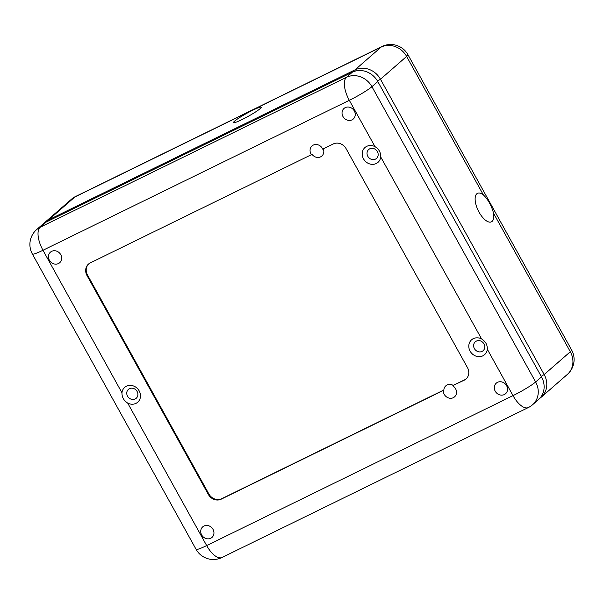 <?xml version="1.0" encoding="UTF-8"?>
<svg xmlns="http://www.w3.org/2000/svg" width="604" height="604" viewBox="0 0 604 604"><rect width="100%" height="100%" fill="white"/><g stroke="black" fill="none" stroke-linecap="round" stroke-linejoin="round"><path stroke-width="0.91" d="M345.254 107.618A7.029 6.282 48.9 0 1 353.884 110.253A7.029 6.282 48.9 0 1 353.264 119.026A7.029 6.282 48.9 0 1 352.034 119.849A7.029 6.282 48.9 0 1 343.397 117.214A7.029 6.282 48.9 0 1 344.023 108.441A7.029 6.282 48.9 0 1 345.254 107.618M497.53 382.332A7.029 6.282 48.9 0 1 506.16 384.967A7.029 6.282 48.9 0 1 505.54 393.74A7.029 6.282 48.9 0 1 504.31 394.555A7.029 6.282 48.9 0 1 495.673 391.921A7.029 6.282 48.9 0 1 496.299 383.147A7.029 6.282 48.9 0 1 497.53 382.332M203.956 526.039A7.029 6.282 48.9 0 1 212.585 528.674A7.029 6.282 48.9 0 1 211.959 537.447A7.029 6.282 48.9 0 1 210.728 538.262A7.029 6.282 48.9 0 1 202.098 535.627A7.029 6.282 48.9 0 1 202.718 526.854A7.029 6.282 48.9 0 1 203.956 526.039M51.68 251.324A7.029 6.282 48.9 0 1 60.309 253.959A7.029 6.282 48.9 0 1 59.683 262.732A7.029 6.282 48.9 0 1 58.452 263.548A7.029 6.282 48.9 0 1 49.822 260.913A7.029 6.282 48.9 0 1 50.449 252.14A7.029 6.282 48.9 0 1 51.68 251.324M481.607 338.965A9.868 8.818 -131.1 0 0 473.317 338.655A9.868 8.818 -131.1 0 0 470.101 351.143A9.868 8.818 -131.1 0 0 482.838 355.824A9.868 8.818 -131.1 0 0 487.315 349.263C487.458 344.808 485.556 341.373 481.607 338.965L380.724 156.965C380.867 152.51 378.965 149.075 375.008 146.666A9.868 8.818 -131.1 0 0 366.726 146.357A9.868 8.818 -131.1 0 0 363.51 158.844A9.868 8.818 -131.1 0 0 376.239 163.525A9.868 8.818 -131.1 0 0 380.724 156.965M482.052 351.415A5.919 5.293 -131.1 0 0 483.087 350.728A5.919 5.293 -131.1 0 0 483.615 343.329A5.919 5.293 -131.1 0 0 476.337 341.109A5.919 5.293 -131.1 0 0 475.303 341.796A5.919 5.293 -131.1 0 0 474.774 349.195A5.919 5.293 -131.1 0 0 482.052 351.415M375.462 159.116A5.919 5.293 -131.1 0 0 376.496 158.429A5.919 5.293 -131.1 0 0 377.024 151.03A5.919 5.293 -131.1 0 0 369.746 148.81A5.919 5.293 -131.1 0 0 368.712 149.498A5.919 5.293 -131.1 0 0 368.183 156.897A5.919 5.293 -131.1 0 0 375.462 159.116M135.96 403.381A9.868 8.818 -131.1 0 0 139.177 390.886A9.868 8.818 -131.1 0 0 126.447 386.205A9.868 8.818 -131.1 0 0 121.963 392.766C121.887 397.168 123.79 400.603 127.678 403.072A9.868 8.818 -131.1 0 0 135.96 403.381M135.175 398.965A5.919 5.293 -131.1 0 0 136.217 398.278A5.919 5.293 -131.1 0 0 136.738 390.886A5.919 5.293 -131.1 0 0 129.467 388.666A5.919 5.293 -131.1 0 0 128.433 389.354A5.919 5.293 -131.1 0 0 127.905 396.745A5.919 5.293 -131.1 0 0 135.175 398.965M323.306 148.841A7.029 6.282 48.9 0 1 321.826 156.036A7.029 6.282 48.9 0 1 320.596 156.859A7.029 6.282 48.9 0 1 311.943 154.194L311.415 154.662A7.029 6.282 48.9 0 1 312.057 145.911A7.029 6.282 48.9 0 1 313.287 145.096A7.029 6.282 48.9 0 1 322.702 149.135L333.265 143.963A9.951 8.894 -131.1 0 1 346.107 148.675L467.466 367.625A9.951 8.894 -131.1 0 1 465.963 379.055A9.951 8.894 -131.1 0 1 464.227 380.21L453.249 385.382L464.755 379.75A9.951 8.894 -131.1 0 0 466.228 378.814M452.713 385.85A7.029 6.282 48.9 0 1 454.533 396.873A7.029 6.282 48.9 0 1 453.302 397.696A7.029 6.282 48.9 0 1 446.484 396.896A7.029 6.282 48.9 0 1 443.313 390.448L443.849 389.98A7.029 6.282 48.9 0 1 445.835 385.82A7.029 6.282 48.9 0 1 447.066 385.005A7.029 6.282 48.9 0 1 453.249 385.382M377.81 81.563L371.936 86.682L535.635 381.992A19.736 17.644 48.9 0 1 532.653 404.68L538.526 399.561A19.736 17.644 -131.1 0 0 541.501 376.873L377.81 81.563A19.736 17.644 -131.1 0 0 352.336 72.201L45.995 222.151A19.736 17.644 -131.1 0 0 42.537 224.446L36.67 229.565A19.736 17.644 48.9 0 1 40.128 227.27L346.469 77.32L352.336 72.201M311.415 154.662L90.238 262.921A9.951 8.894 -131.1 0 0 88.494 264.076A9.951 8.894 -131.1 0 0 86.991 275.515L208.357 494.457A9.951 8.894 -131.1 0 0 221.192 499.176L443.313 390.448M88.765 263.85A9.951 8.894 -131.1 0 0 87.527 275.047L208.886 493.989A9.951 8.894 -131.1 0 0 221.728 498.708L443.849 389.98M483.374 194.903A15.87 6.916 63.9 0 0 477.485 193.325A15.87 6.916 63.9 0 0 476.813 193.778A15.87 6.916 63.9 0 0 478.67 211.445A15.87 6.916 63.9 0 0 491.445 221.834A15.87 6.916 63.9 0 0 492.117 221.381A15.87 6.916 63.9 0 0 493.559 213.28C491.596 205.775 488.198 199.652 483.374 194.903L406.62 56.429L380.475 79.237L544.174 374.548A19.736 17.644 48.9 0 1 541.192 397.236A19.736 17.644 48.9 0 1 539.795 398.323M260.196 108.622A15.87 1.661 -29 0 0 261.245 107.21A15.87 1.661 -29 0 0 249.709 111.763A15.87 1.661 -29 0 0 234.541 121.185A15.87 1.661 -29 0 0 233.484 122.597A15.87 1.661 -29 0 0 245.028 118.052A15.87 1.661 -29 0 0 260.196 108.622M43.933 223.359A19.736 17.644 48.9 0 1 45.202 222.121A19.736 17.644 48.9 0 1 48.66 219.826L355.001 69.875A19.736 17.644 48.9 0 1 380.475 79.237L377.5 81.027M127.678 403.072L206.666 545.578L513.007 395.62A19.736 2.061 151 0 0 535.635 381.992L541.501 376.873M45.995 222.151L40.128 227.27A19.736 8.607 -116.1 0 0 42.975 250.26L121.963 392.766M375.008 146.666L349.316 100.309L42.975 250.26A19.736 2.061 151 0 1 32.374 254.012A19.736 19.736 0 0 1 36.67 229.565M532.653 404.68A19.736 19.736 0 0 1 528.357 407.534A19.736 8.607 -116.1 0 1 513.007 395.62L487.315 349.263M346.469 77.32A19.736 17.644 48.9 0 1 371.936 86.682A19.736 2.061 151 0 1 349.316 100.309A19.736 8.607 -116.1 0 1 346.469 77.32M528.357 407.534L222.015 557.484A19.736 8.607 -116.1 0 1 206.666 545.578A19.736 2.061 151 0 1 196.073 549.33L32.374 254.012M221.728 498.708L221.192 499.176M464.755 379.75L464.227 380.21M87.527 275.047L86.991 275.515M208.886 493.989L208.357 494.457M541.207 376.337L544.174 374.548L570.312 351.747L493.559 213.28M355.16 71.129L355.001 69.875L381.147 47.074L74.805 197.025L48.66 219.826L48.781 220.792M407.926 54.67A19.736 2.061 -29 0 1 406.62 56.429A19.736 17.644 -131.1 0 0 381.147 47.074A19.736 8.607 -116.1 0 1 381.985 46.516A19.736 19.736 0 0 1 407.926 54.67L571.626 349.988A19.736 2.061 -29 0 1 570.312 351.747A19.736 17.644 -131.1 0 1 567.33 374.435A19.736 19.736 0 0 0 571.626 349.988M381.985 46.516L75.643 196.466A19.736 8.607 -116.1 0 0 74.805 197.025A19.736 17.644 -131.1 0 0 71.347 199.32L45.202 222.121M196.073 549.33A19.736 19.736 0 0 0 222.015 557.484M541.192 397.236L567.33 374.435M75.643 196.466A19.736 19.736 0 0 0 71.347 199.32"/></g></svg>
